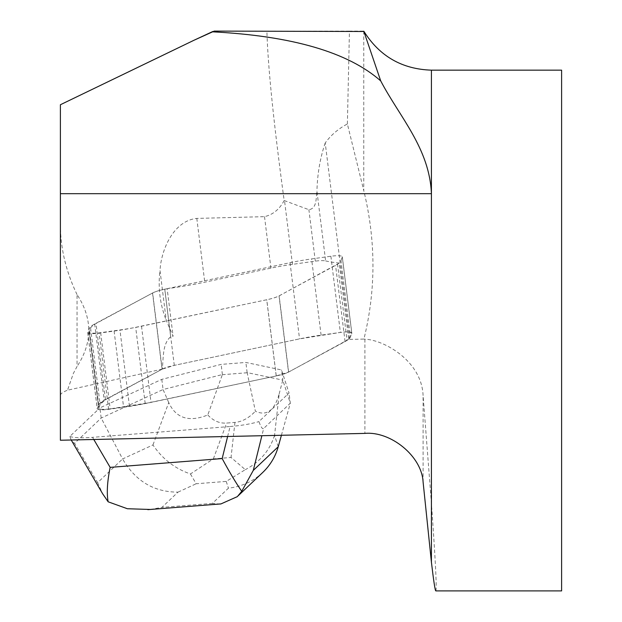 <?xml version="1.0" encoding="UTF-8"?>
<svg xmlns="http://www.w3.org/2000/svg" width="622" height="622" viewBox="0 0 622 622"><rect width="100%" height="100%" fill="white"/><g stroke="black" fill="none" stroke-linecap="round" stroke-linejoin="round"><path stroke-width="0.47" stroke-dasharray="3.11 2.33" d="M340.965 260.657L342.287 256.902A10.418 1.913 -7.1 0 0 342.31 256.723A10.418 1.913 -7.1 0 0 330.881 256.233L311.606 258.931A65.092 11.935 -7.1 0 0 290.046 262.686L164.799 289.168A26.038 4.774 -7.1 0 0 152.53 293.016L95.99 323.541A65.092 11.935 -7.1 0 0 90.594 328.237L89.265 332A10.418 1.913 -7.1 0 0 89.249 332.179A10.418 1.913 -7.1 0 0 100.678 332.669L119.953 329.963A65.092 11.935 -7.1 0 0 141.513 326.216L266.76 299.734A26.038 4.774 -7.1 0 0 279.021 295.885L335.561 265.361A65.092 11.935 -7.1 0 0 340.965 260.657L350.458 336.86A65.092 11.935 172.9 0 1 345.062 341.564L288.522 372.08A26.038 4.774 172.9 0 1 276.254 375.929L151.006 402.411A65.092 11.935 172.9 0 1 129.446 406.166L110.172 408.864A10.418 1.913 172.9 0 1 98.742 408.374A10.418 1.913 172.9 0 1 98.766 408.195L100.088 404.44A65.092 11.935 172.9 0 1 105.491 399.736L162.031 369.211A26.038 4.774 172.9 0 1 174.292 365.371L299.54 338.881A65.092 11.935 172.9 0 1 321.1 335.134L340.374 332.428A10.418 1.913 172.9 0 1 351.803 332.925A10.418 1.913 172.9 0 1 351.78 333.104L350.458 336.86M214.24 31.1L266.916 31.1C267.825 65.815 273.571 122.285 284.161 200.517L308.893 209.7C317.306 208.494 315.898 197.096 316.94 191.203L325.633 260.921A10.418 1.913 -7.1 0 0 315.307 261.139L292.457 264.358A65.092 11.935 -7.1 0 0 270.928 268.129L204.755 282.194A106.751 19.57 172.9 0 1 167.155 288.686L173.087 336.284L166.214 320.268L160.002 270.461C157.871 287.512 159.94 304.111 166.214 320.268M284.161 200.517C279.573 209.256 273.019 214.637 264.513 216.658L196.809 218.408C173.88 220.678 161.238 249.064 160.002 270.461M363.777 31.186L363.777 190.635L347.379 123.965C338.267 128.824 330.881 135.161 325.22 142.959L349.696 339.332A106.751 19.57 -7.1 0 1 348.709 339.239L339.208 263.044A65.092 11.935 172.9 0 1 337.536 264.031L279.138 295.862A26.038 4.774 172.9 0 1 266.721 299.757L135.689 327.32A65.092 11.935 172.9 0 1 114.106 331.06L99.123 333.143A10.418 1.913 172.9 0 1 87.741 332.646A10.418 1.913 172.9 0 1 87.772 332.459L89.187 328.696A65.092 11.935 172.9 0 1 94.684 323.984L152.647 292.993A26.038 4.774 172.9 0 1 164.752 289.199L167.155 288.686M325.22 142.959C320.128 157.918 317.368 173.997 316.94 191.203M325.633 260.921A106.751 19.57 -7.1 0 0 339.208 263.044M71.219 440.003L69.819 436.45L98.214 409.501A10.418 1.913 172.9 0 1 97.242 408.848A10.418 1.913 172.9 0 1 97.265 408.662L98.68 404.891A65.092 11.935 172.9 0 1 104.177 400.179L162.148 369.188A26.038 4.774 172.9 0 1 162.241 369.141C163.602 358.428 162.179 343.958 170.677 336.743L173.087 336.284M162.241 369.141L67.503 390.212L73.334 373.495L77.042 366.482L77.042 294.571C92.678 318.542 92.678 342.512 77.042 366.482M77.042 294.571C65.761 271.106 60.21 247.229 60.388 222.94L60.388 440.244M60.388 104.737L60.388 222.94M349.696 339.332A106.751 19.57 -7.1 0 0 363.924 339.06C375.999 290.116 375.952 240.644 363.777 190.635M347.379 123.965L349.432 31.1L363.613 31.1M349.432 31.1L266.916 31.1M435.812 590.9C436.932 589.376 435.47 560.158 431.419 503.26L423.1 395.654C421.708 360.115 382.569 339.503 364.896 339.247L363.924 339.06M561.612 590.9L561.612 70.154M348.709 339.239A65.092 11.935 172.9 0 1 347.029 340.226L288.631 372.065A26.038 4.774 172.9 0 1 282.924 374.273L289.043 393.011L258.939 421.584C260.937 427.174 262.515 429.468 263.681 428.449L261.878 435.727M60.388 395.32C60.458 393.765 62.83 392.062 67.503 390.212M69.819 436.45C73.746 437.857 81.311 438.145 92.522 437.336L93.798 439.497M227.629 436.496L230.101 426.513L92.522 437.336M230.101 426.513C241.46 425.557 251.078 423.916 258.939 421.584M276.215 375.952L145.19 403.522A65.092 11.935 172.9 0 1 123.599 407.262L108.625 409.346A10.418 1.913 172.9 0 1 98.214 409.501L99.924 407.877L161.806 379.358L221.129 364.391L245.869 362.447L281.509 369.95L282.924 374.273A26.038 4.774 172.9 0 1 276.215 375.952L266.721 299.757M150.26 509.465L161.938 507.373L178.001 492.134C153.922 492.126 135.456 481.07 122.596 458.95L97.638 482.641L74.554 443.315L101.184 418.038L163.073 389.52L161.806 379.358M190.449 473.964L196.155 483.768L226.221 481.405L245.317 469.657L231.042 457.473L213.354 458.865L190.449 473.964C174.914 468.615 162.42 458.95 152.965 444.955L122.596 458.95L101.184 418.038L99.924 407.877M74.554 443.315L72.121 441.776M168.741 402.574L163.073 389.52L222.396 374.553L207.787 414.967C189.049 422.478 176.034 418.349 168.741 402.574L152.965 444.955M278.244 446.72L274.551 435.4L279.169 393.889C274.535 410.606 266.613 416.382 255.393 411.228L247.136 372.601L282.777 380.104L281.509 369.95M279.169 393.889L282.777 380.104L290.311 403.173L263.681 428.449M222.396 374.553L221.129 364.391M247.074 372.757L222.489 374.693M247.136 372.601L245.869 362.447M281.408 435.283L290.311 403.173L289.043 393.011M207.787 414.967C213.307 420.876 219.605 423.574 226.672 423.061L234.945 422.408C242.02 421.809 248.839 418.085 255.393 411.228M262.733 472.471C253.123 481.412 241.694 486.637 228.437 488.169L212.374 503.408L219.434 504.03M97.638 482.641L102.614 493.728M274.551 435.4C269.723 450.515 259.973 461.928 245.317 469.657M105.491 399.736L162.031 369.211L174.292 365.371L299.54 338.881L340.374 332.428C356.709 330.507 350.66 334.893 350.458 336.86L345.062 341.564L288.522 372.08L276.254 375.929L151.006 402.411L110.172 408.864C93.836 410.792 99.893 406.407 100.088 404.44L105.491 399.736L95.99 323.541M276.254 375.929L266.76 299.734M141.513 326.216L151.006 402.411M100.678 332.669L110.172 408.864M129.446 406.166L119.953 329.963M98.766 408.195L89.265 332M90.594 328.237L100.088 404.44M152.53 293.016L162.031 369.211M174.292 365.371L164.799 289.168M290.046 262.686L299.54 338.881M330.881 256.233L340.374 332.428M321.1 335.134L311.606 258.931M351.78 333.104L342.287 256.902M279.021 295.885L288.522 372.08M345.062 341.564L335.561 265.361M315.307 261.139L308.893 209.7M292.457 264.358L284.518 200.642M264.513 216.658L270.928 268.129M196.809 218.408L204.755 282.194M431.419 70.154L431.419 503.26M364.896 339.247L364.896 433.402M423.1 482.058L423.1 395.654M337.536 264.031L347.029 340.226M164.752 289.199L170.677 336.743M288.631 372.065L279.138 295.862M145.19 403.522L135.689 327.32M114.106 331.06L123.599 407.262M108.625 409.346L99.123 333.143M98.68 404.891L89.187 328.696M87.772 332.459L97.265 408.662M94.684 323.984L104.177 400.179M162.148 369.188L152.647 292.993M178.001 492.134L196.155 483.768M226.221 481.405L228.437 488.169M212.374 503.408L161.938 507.373M213.354 458.865L226.672 423.061M234.945 422.408L231.042 457.473M342.31 256.723L351.803 332.925M89.249 332.179L98.742 408.374M87.741 332.646L97.242 408.848M238.273 495.687L237.316 496.597"/><path stroke-width="0.93" d="M60.388 193.683L60.388 440.244L364.896 433.402C390.367 430.999 421.833 455.942 423.1 482.058L431.419 562.202L431.419 70.154C402.107 69.205 379.63 56.314 364.002 31.489L214.24 31.1L193.932 40.282L60.388 104.737L60.388 193.683L431.419 193.683C429.623 148.518 399.518 116.843 380.711 80.899C348.18 52.24 291.998 35.874 212.18 31.815L212.786 31.497M363.777 31.186L380.711 80.899M431.419 70.154L561.612 70.154L561.612 590.9L435.812 590.9C435.12 590.713 433.658 581.15 431.419 562.202M102.933 494.272L71.219 440.003M281.408 435.283L278.244 446.72C275.422 456.665 270.251 465.256 262.733 472.471L238.273 495.687M219.434 504.03L220.857 503.96L237.347 496.628L241.748 491.294C235.956 482.975 229.425 472.059 222.163 458.562L227.629 436.496M93.798 439.497L110.148 467.371C107.241 481.669 106.564 493.145 108.142 501.798L127.393 508.742L150.26 509.465M102.614 493.728L108.142 501.798M241.748 491.294L253.286 470.403L278.244 446.72M110.148 467.371L222.163 458.562M261.878 435.727L253.286 470.403M193.932 40.282L212.708 31.535M220.857 503.913L147.834 509.659"/></g></svg>

